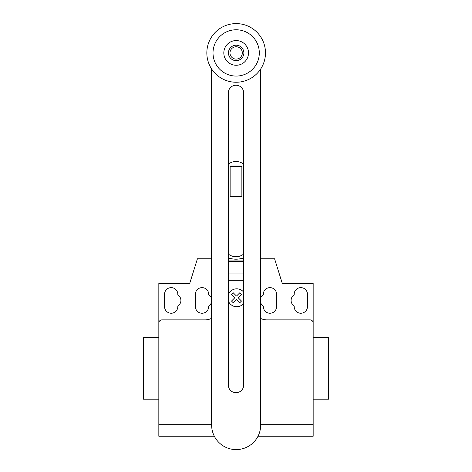 <?xml version="1.0" encoding="UTF-8"?>
<svg xmlns="http://www.w3.org/2000/svg" width="472" height="472" viewBox="0 0 472 472"><rect width="100%" height="100%" fill="white"/><g stroke="black" fill="none" stroke-linecap="round" stroke-linejoin="round"><path stroke-width="0.71" d="M241.865 196.14L241.865 166.002L230.135 166.002L230.135 196.783L241.865 196.783L241.865 196.14L230.135 196.14M241.865 166.645L230.135 166.645M243.694 254.036A12.349 12.349 0 0 1 228.306 254.036M228.306 164.203A12.349 12.349 0 0 1 243.694 164.203M243.694 92.943A7.694 7.694 0 0 0 236 85.249A7.694 7.694 0 0 0 228.306 92.943L228.306 384.999A7.694 7.694 0 0 0 236 392.692A7.694 7.694 0 0 0 243.694 384.999L243.694 92.943M260.686 69.001L260.686 425.077A24.526 24.526 0 0 1 236.159 449.598A24.526 24.526 0 0 1 211.639 425.077L211.639 69.001M243.876 52.923A7.717 7.717 0 0 1 236.159 60.64A7.717 7.717 0 0 1 228.442 52.923A7.717 7.717 0 0 1 236.159 45.206A7.717 7.717 0 0 1 243.876 52.923M242.337 52.923A6.171 6.171 0 0 1 236.159 59.094A6.171 6.171 0 0 1 229.988 52.923A6.171 6.171 0 0 1 236.159 46.752A6.171 6.171 0 0 1 242.337 52.923M265.482 52.923A29.323 29.323 0 0 1 236.159 82.246A29.323 29.323 0 0 1 206.836 52.923A29.323 29.323 0 0 1 236.159 23.6A29.323 29.323 0 0 1 265.482 52.923M236.159 76.075A23.152 23.152 0 0 1 213.014 52.923A23.152 23.152 0 0 1 236.159 29.771A23.152 23.152 0 0 1 259.311 52.923A23.152 23.152 0 0 1 236.159 76.075M236.159 40.574A12.349 12.349 0 0 0 223.816 52.923A12.349 12.349 0 0 0 236.159 65.272A12.349 12.349 0 0 0 248.508 52.923A12.349 12.349 0 0 0 236.159 40.574M228.306 257.736A20.986 20.986 0 0 0 243.694 257.736M211.639 258.768L211.497 238.207A24.503 24.503 0 0 1 211.639 235.569M243.694 258.768L240.224 258.768M231.776 258.768L228.306 258.768M313.166 403.837L313.166 399.206L328.601 399.206L328.601 337.474L313.166 337.474L313.166 317.414M158.834 399.206L143.399 399.206L143.399 337.474L158.834 337.474M164.545 294.262A6.637 6.637 0 0 1 171.183 287.625A6.637 6.637 0 0 1 177.814 294.262L177.814 294.829A6.637 6.637 0 0 1 177.814 306.045L177.814 306.611A6.637 6.637 0 0 1 171.183 313.243A6.637 6.637 0 0 1 164.545 306.611L164.545 294.262M307.455 294.262L307.455 306.611A6.637 6.637 0 0 1 300.817 313.243A6.637 6.637 0 0 1 294.186 306.611L294.186 306.045A6.637 6.637 0 0 1 294.186 294.829L294.186 294.262A6.637 6.637 0 0 1 300.817 287.625A6.637 6.637 0 0 1 307.455 294.262M257.995 436.246L313.166 436.246L313.166 283.46L282.297 283.46L274.58 258.768L260.686 258.768M313.166 322.966A3.086 3.086 0 0 0 310.08 319.88L266.869 319.88A13.889 13.889 0 0 1 260.686 318.429M243.694 261.653L228.306 261.653M228.306 260.928L243.694 260.928L228.306 260.928M243.694 280.333L228.306 280.333M211.497 258.768L197.42 258.768L189.703 283.46L158.834 283.46L158.834 322.966A3.086 3.086 0 0 1 161.92 319.88L205.131 319.88A13.889 13.889 0 0 0 211.639 318.264M211.639 299.112A6.637 6.637 0 0 0 208.683 294.829L208.683 294.262A6.637 6.637 0 0 0 202.045 287.625A6.637 6.637 0 0 0 195.408 294.262L195.408 306.611A6.637 6.637 0 0 0 202.045 313.243A6.637 6.637 0 0 0 208.683 306.611L208.683 306.045A6.637 6.637 0 0 0 211.639 301.755M260.686 302.847A6.637 6.637 0 0 0 263.317 306.045L263.317 306.611A6.637 6.637 0 0 0 269.954 313.243A6.637 6.637 0 0 0 276.592 306.611L276.592 294.262A6.637 6.637 0 0 0 269.954 287.625A6.637 6.637 0 0 0 263.317 294.262L263.317 294.829A6.637 6.637 0 0 0 260.686 298.021M158.834 322.966L158.834 436.246L214.329 436.246M313.166 424.729L260.686 424.729M211.639 424.729L158.834 424.729M241.481 301.053L239.853 302.682L236.496 299.319L233.138 302.682L231.51 301.053L234.867 297.69L231.51 294.333L233.138 292.705L236.496 296.062L239.853 292.705L241.481 294.333L238.124 297.69L241.481 301.053M243.694 292.133A8.968 8.968 0 0 0 228.306 294.723M228.306 300.847A8.968 8.968 0 0 0 243.694 303.437M243.694 273.052L228.306 273.052"/></g></svg>
